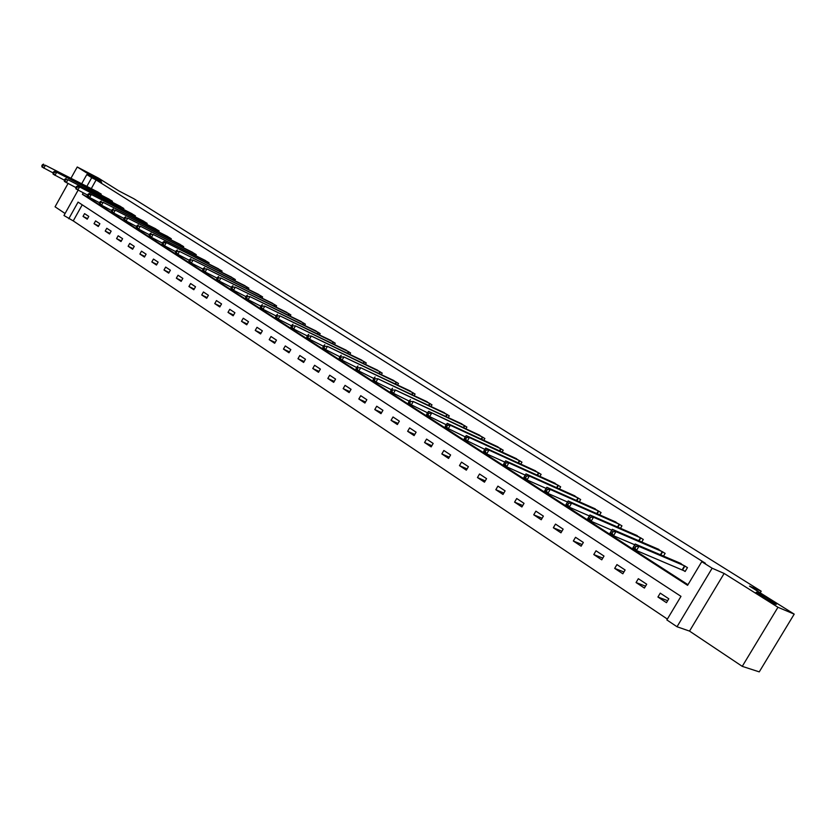 <?xml version="1.0" encoding="UTF-8"?>
<svg xmlns="http://www.w3.org/2000/svg" width="836" height="836" viewBox="0 0 836 836"><rect width="100%" height="100%" fill="white"/><g stroke="black" fill="none" stroke-linecap="round" stroke-linejoin="round"><path stroke-width="1.25" d="M101.198 180.91L89.86 174.275L101.198 180.91M776.027 604.376C772.652 603.028 758.147 594.312 756.089 592.4L756.632 592.202C760.081 593.612 774.355 602.192 776.498 604.146L776.027 604.376M82.231 204.82L73.244 220.903L63.964 215.5L78.061 190.232M68.019 183.554L55.061 206.795L65.083 213.493M81.709 183.701L86.808 174.567L101.658 182.321L77.246 166.991L98.523 178.141L118.952 190.953L133.885 198.749L761.188 591.209L749.484 586.12L794.2 614.136L759.255 671.872L742.253 666.355L777.961 607.27L724.143 573.454L712.136 568.208L677.014 626.749L666.856 619.925L680.985 596.35L78.072 202.103L68.782 218.739M724.143 573.454L689.522 631.096L742.253 666.355M689.522 631.096L677.014 626.749M73.244 220.903L667.368 619.079M77.246 166.991L70.997 178.193M794.2 614.136L777.961 607.27M760.206 592.839L761.188 591.209M668.8 598.785L660.241 593.142L657.922 597.019L666.47 602.672L668.8 598.785M646.709 584.218L638.338 578.7L636.06 582.535L644.41 588.063L646.709 584.218M625.109 569.985L616.937 564.593L614.679 568.386L622.841 573.789L625.109 569.985M604 556.065L596.005 550.788L593.779 554.55L601.763 559.838L604 556.065M583.35 542.449L575.534 537.297L573.329 541.007L581.135 546.18L583.35 542.449M563.15 529.136L555.501 524.088L553.327 527.767L560.966 532.825L563.15 529.136M543.39 516.105L535.897 511.162L533.744 514.809L541.226 519.762L543.39 516.105M524.036 503.345L516.711 498.517L514.589 502.122L521.904 506.971L524.036 503.345M505.101 490.868L497.922 486.134L495.832 489.697L503 494.452L505.101 490.868M486.562 478.641L479.53 474.002L477.46 477.544L484.483 482.184L486.562 478.641M468.4 466.666L461.514 462.13L459.466 465.631L466.342 470.177L468.4 466.666M450.604 454.941L443.864 450.489L441.836 453.958L448.577 458.421L450.604 454.941M433.173 443.446L426.569 439.088L424.573 442.526L431.167 446.894L433.173 443.446M416.098 432.191L409.619 427.917L407.644 431.313L414.113 435.598L416.098 432.191M399.347 421.145L393.004 416.965L391.049 420.33L397.393 424.531L399.347 421.145M382.94 410.33L376.712 406.223L374.779 409.556L380.997 413.674L382.94 410.33M366.837 399.712L360.734 395.689L358.822 398.991L364.924 403.036L366.837 399.712M351.057 389.304L345.059 385.354L343.168 388.635L349.155 392.596L351.057 389.304M335.57 379.095L329.687 375.218L327.816 378.468L333.689 382.355L335.57 379.095M320.376 369.084L314.608 365.28L312.758 368.498L318.516 372.313L320.376 369.084M305.464 359.25L299.8 355.519L297.971 358.707L303.625 362.448L305.464 359.25M290.823 349.605L285.275 345.937L283.456 349.103L289.005 352.782L290.823 349.605M276.465 340.137L271.01 336.532L269.213 339.667L274.668 343.282L276.465 340.137M262.358 330.837L256.997 327.304L255.231 330.408L260.581 333.951L262.358 330.837M248.511 321.703L243.245 318.234L241.489 321.317L246.745 324.796L248.511 321.703M234.906 312.737L229.743 309.33L227.998 312.382L233.16 315.799L234.906 312.737M221.54 303.928L216.472 300.584L214.747 303.614L219.816 306.969L221.54 303.928M208.415 295.275L203.43 291.983L201.727 294.993L206.711 298.285L208.415 295.275M195.519 286.769L190.618 283.54L188.926 286.518L193.827 289.758L195.519 286.769M182.844 278.409L178.026 275.232L176.354 278.189L181.161 281.377L182.844 278.409M170.377 270.195L165.643 267.071L163.992 270.007L168.715 273.142L170.377 270.195M158.129 262.117L153.479 259.055L151.839 261.961L156.489 265.043L158.129 262.117M146.091 254.186L141.514 251.166L139.884 254.05L144.461 257.08L146.091 254.186M134.251 246.38L129.747 243.412L128.138 246.265L132.631 249.243L134.251 246.38M122.599 238.699L118.169 235.773L116.58 238.615L121.001 241.541L122.599 238.699M111.146 231.144L106.789 228.27L105.211 231.091L109.558 233.975L111.146 231.144M99.871 223.714L95.586 220.892L94.029 223.682L98.303 226.525L99.871 223.714M88.783 216.409L84.572 213.629L83.025 216.399L87.237 219.189L88.783 216.409M83.234 192.865L82.409 194.339L687.589 585.336L701.759 561.677L705.365 563.255L96.119 179.959L91.281 188.622M87.487 195.425L86.839 196.575L687.965 584.688M682.793 570.006L685.133 571.5L687.464 567.592L678.56 562.503M663.502 556.086L665.132 553.369L656.438 548.374M641.755 542.042L643.302 539.45L634.806 534.57M620.49 528.31L621.953 525.854L613.645 521.068M599.684 514.892L601.074 512.552L592.964 507.86M579.327 501.778L580.654 499.541L572.723 494.943M559.409 488.945L560.663 486.813L552.909 482.309M539.91 476.395L541.111 474.357L533.525 469.936M520.818 464.116L521.967 462.151L514.537 457.825M502.122 452.088L503.22 450.217L495.947 445.964M483.814 440.321L484.859 438.513L477.743 434.354M465.871 428.795L466.885 427.06L459.915 422.974M448.295 417.498L449.266 415.837L442.432 411.824M431.062 406.442L431.993 404.833L425.305 400.904M414.175 395.606L415.074 394.059L408.522 390.193M397.612 384.978L398.479 383.484L392.053 379.701M381.383 374.559L382.209 373.117L375.918 369.397M365.457 364.35L366.252 362.949L360.086 359.302M349.835 354.328L350.608 352.98L344.547 349.396M334.505 344.505L335.246 343.199L329.311 339.677M319.456 334.86L320.178 333.595L314.357 330.147M304.691 325.403L305.391 324.18L299.675 320.784M290.196 316.112L290.876 314.932L285.264 311.598M275.974 307L276.622 305.851L271.115 302.569M261.992 298.044L262.629 296.937L257.216 293.718M248.271 289.256L248.888 288.18L243.569 285.013M234.791 280.624L235.386 279.579L230.161 276.465M221.54 272.139L222.115 271.125L216.994 268.063M208.519 263.81L209.084 262.817L204.047 259.818M195.728 255.628L196.272 254.656L191.329 251.709M183.157 247.581L183.69 246.641L178.82 243.736M170.795 239.671L171.307 238.751L166.531 235.898M158.641 231.896L159.143 231.008L154.441 228.186M146.687 224.247L147.178 223.379L142.559 220.61M134.941 216.733L135.411 215.887L130.865 213.159M123.373 209.334L123.843 208.509L119.37 205.834M112.003 202.061L112.452 201.257L108.053 198.623M100.811 194.903L101.25 194.119L96.924 191.528M86.808 174.567L91.72 177.66L86.871 186.355M96.119 179.959L91.72 177.66M701.759 561.677L712.136 568.208M86.839 196.575L82.409 194.339M667.661 600.666L657.922 597.019M645.538 586.161L636.06 582.535M623.917 571.981L614.679 568.386M602.787 558.103L593.779 554.55M582.117 544.539L573.329 541.007M561.897 531.257L553.327 527.767M542.115 518.257L533.744 514.809M522.761 505.529L514.589 502.122M503.815 493.062L495.832 489.697M485.256 480.857L477.46 477.544M467.094 468.902L459.466 465.631M449.298 457.187L441.836 453.958M431.857 445.713L424.573 442.526M414.771 434.459L407.644 431.313M398.03 423.434L391.049 420.33M381.613 412.618L374.779 409.556M365.51 402.011L358.822 398.991M349.73 391.603L343.168 388.635M334.243 381.394L327.816 378.468M319.049 371.383L312.758 368.498M304.137 361.549L297.971 358.707M289.507 351.904L283.456 349.103M275.149 342.436L269.213 339.667M261.041 333.136L255.231 330.408M247.195 324.002L241.489 321.317M233.599 315.026L227.998 312.382M220.244 306.216L214.747 303.614M207.119 297.553L201.727 294.993M194.224 289.047L188.926 286.518M181.558 280.687L176.354 278.189M169.102 272.463L163.992 270.007M156.854 264.385L151.839 261.961M144.816 256.433L139.884 254.05M132.987 248.626L128.138 246.265M121.345 240.935L116.58 238.615M109.892 233.38L105.211 231.091M98.627 225.939L94.029 223.682M87.55 218.624L83.025 216.399M681.121 563.568L635.182 544.017L638.903 546.399L636.447 550.527L632.737 548.134L635.182 544.017L633.521 547.162L635.005 548.123L635.987 546.472L634.503 545.511M685.123 566.097L638.903 546.399L635.987 546.472M685.259 571.281L636.447 550.527L635.005 548.123M632.737 548.134L633.521 547.162M658.925 549.43L612.307 529.313L615.933 531.644L613.509 535.73L609.883 533.389L612.307 529.313L610.614 532.407L612.067 533.337L613.039 531.706L611.586 530.776M662.843 551.906L615.933 531.644L613.039 531.706M634.743 544.758L613.509 535.73L612.067 533.337M609.883 533.389L610.614 532.407M637.22 535.604L589.965 514.966L593.508 517.244L591.115 521.277L587.572 518.999L589.965 514.966L588.262 517.996L589.673 518.916L590.634 517.296L589.213 516.387M641.055 538.029L593.508 517.244L590.634 517.296M611.785 530.181L591.115 521.277L589.673 518.916M587.572 518.999L588.262 517.996M616.007 522.092L568.146 500.963L571.605 503.178L569.243 507.17L565.794 504.934L568.146 500.963L566.421 503.93L567.811 504.819L568.752 503.22L567.372 502.331M619.758 524.465L571.605 503.178L568.752 503.22M589.38 515.948L569.243 507.17L567.811 504.819M565.794 504.934L566.421 503.93M598.931 511.193L550.213 489.447L546.828 487.273L595.295 508.873M567.508 502.028L547.883 493.386L544.508 491.202L545.093 490.189L546.451 491.056L547.381 489.478L546.023 488.611L545.093 490.189M547.381 489.478L550.213 489.447L547.883 493.386L546.451 491.056M546.828 487.273L546.023 488.611M578.554 498.214L529.303 476.018L526.001 473.897L574.99 495.936M546.138 488.423L527.014 479.916L523.712 477.795L524.256 476.75L525.583 477.607L526.492 476.05L525.175 475.193L524.256 476.75M526.492 476.05L529.303 476.018L527.014 479.916L525.583 477.607M526.001 473.897L525.175 475.193M558.615 485.507L508.873 462.893L505.644 460.824L555.135 483.281M525.227 475.12L506.616 466.76L503.387 464.68L503.889 463.625L505.184 464.461L506.083 462.914L504.798 462.089L503.889 463.625M506.083 462.914L508.873 462.893L506.616 466.76L505.184 464.461M505.644 460.824L504.798 462.089L486.667 453.885L483.511 451.858L483.981 450.803L485.235 451.607L486.134 450.081L484.87 449.266L483.981 450.803M535.646 470.898L485.747 448.044L488.903 450.071L486.667 453.885L485.235 451.607M539.105 473.071L488.903 450.071L486.134 450.081M485.747 448.044L484.87 449.266M520.002 460.908L469.372 437.531L466.279 435.546L516.658 458.776M484.817 449.36L464.084 439.318L464.502 438.252L465.746 439.046L466.624 437.531L465.391 436.737L464.502 438.252M466.624 437.531L469.372 437.531L467.167 441.303L465.746 439.046M466.279 435.546L465.391 436.737M501.297 448.984L450.27 425.263L447.25 423.319L498.026 446.905M465.286 436.914L445.076 427.05L445.463 425.973L446.664 426.757L447.542 425.263L446.33 424.479L445.463 425.973M447.542 425.263L450.27 425.263L448.086 429.004L446.664 426.757M447.25 423.319L446.33 424.479M482.978 437.322L428.628 411.364L479.78 435.274M446.194 424.73L426.475 415.053L426.83 413.977L428.011 414.729L428.868 413.256L427.687 412.493L426.83 413.977M428.868 413.256L431.585 413.256L429.432 416.965L428.011 414.729M428.628 411.364L427.687 412.493M465.035 425.89L413.287 401.52L461.9 423.883M427.51 412.796L408.271 403.318L408.595 402.22L409.755 402.973L410.601 401.499L409.441 400.757L408.595 402.22M410.601 401.499L413.287 401.52L411.166 405.178L409.755 402.973M410.403 399.66L409.441 400.757M447.459 414.687L395.397 390.025L444.376 412.723M409.232 401.123L390.464 391.823L390.746 390.725L391.885 391.457L392.721 390.004L391.593 389.273L390.746 390.725M392.721 390.004L395.397 390.025L393.296 393.651L391.885 391.457M392.554 388.197L391.593 389.273M430.226 403.704L377.872 378.771L427.206 401.782M391.342 389.691L373.023 380.568L373.274 379.46L374.382 380.181L375.218 378.739L374.11 378.029L373.274 379.46M375.218 378.739L377.872 378.771L375.792 382.355L374.382 380.181M375.092 376.984L374.11 378.029M413.339 392.951L360.703 367.746L410.382 391.06M373.828 378.499L355.937 369.554L356.167 368.436L357.254 369.136L358.08 367.715L356.993 367.014L356.167 368.436M358.08 367.715L360.703 367.746L358.654 371.299L357.254 369.136M357.986 366.001L356.993 367.014M396.776 382.397L343.899 356.951L393.881 380.558M356.69 367.537L339.217 358.759L339.406 357.641L340.471 358.33L341.287 356.92L340.221 356.23L339.406 357.641M341.287 356.92L343.899 356.951L341.872 360.473L340.471 358.33M341.234 355.248L340.221 356.23M380.537 372.051L327.43 346.376L377.694 370.243M339.897 356.794L322.821 348.184L322.989 347.065L324.034 347.734L324.838 346.334L323.793 345.665L322.989 347.065M324.838 346.334L327.43 346.376L325.423 349.866L324.034 347.734M324.828 344.704L323.793 345.665M364.621 361.915L311.295 336.02L361.831 360.138M323.448 346.271L306.76 337.828L306.906 336.699L307.93 337.357L308.724 335.967L307.7 335.309L306.906 336.699M308.724 335.967L311.295 336.02L309.32 339.468L307.93 337.357M308.745 334.379L307.7 335.309M348.999 351.956L295.484 325.862L346.261 350.221M307.334 335.957L291.022 327.67L291.137 326.531L292.14 327.179L292.924 325.81L291.921 325.173L291.137 326.531M292.924 325.81L295.484 325.862L293.53 329.279L292.14 327.179M292.976 324.253L291.921 325.173M333.668 342.196L279.987 315.904L330.993 340.482M291.534 325.852L275.598 317.711L275.692 316.572L276.674 317.21L277.447 315.851L276.465 315.224L275.692 316.572M277.447 315.851L279.987 315.904L278.043 319.3L276.674 317.21M277.531 314.326L276.465 315.224M318.631 332.613L264.782 306.143L315.998 330.941M276.058 315.935L260.466 307.951L260.539 306.812L261.501 307.429L262.264 306.091L261.302 305.474L260.539 306.812M262.264 306.091L264.782 306.143L262.87 309.508L261.501 307.429M262.379 304.597L261.302 305.474M303.876 323.208L249.88 296.581L301.284 321.567M260.874 306.216L245.627 298.379L245.679 297.24L246.62 297.846L247.383 296.519L246.432 295.902L245.679 297.24M247.383 296.519L249.88 296.581L247.989 299.905L246.62 297.846M247.519 295.056L246.432 295.902M289.381 313.981L235.261 287.187L286.842 312.361M245.993 296.675L231.081 288.995L231.102 287.845L232.032 288.441L232.774 287.124L231.854 286.529L231.102 287.845M232.774 287.124L235.261 287.187L233.39 290.489L232.032 288.441M232.951 285.703L231.854 286.529M275.159 304.921L220.923 277.98L272.672 303.332M231.394 287.323L216.806 279.778L216.806 278.628L217.715 279.214L218.457 277.907L217.548 277.322L216.806 278.628M218.457 277.907L220.923 277.98L219.074 281.251L217.715 279.214M218.656 276.517L217.548 277.322M261.187 296.017L206.858 268.941L258.742 294.46M217.078 278.148L202.793 270.749L202.772 269.589L203.671 270.164L204.402 268.868L203.514 268.293L202.772 269.589M204.402 268.868L206.858 268.941L205.019 272.181L203.671 270.164M204.621 267.51L203.514 268.293M247.466 287.281L193.043 260.08L245.063 285.745M203.033 269.14L189.051 261.877L189.009 260.717L189.887 261.281L190.608 260.006L189.73 259.442L189.009 260.717M190.608 260.006L193.043 260.08L191.235 263.288L189.887 261.281M190.859 258.669L189.73 259.442M233.996 278.691L179.489 251.375L231.635 277.186M189.249 260.299L175.55 253.172L175.497 252.012L176.354 252.566L177.075 251.291L176.218 250.737L175.497 252.012M177.075 251.291L179.489 251.375L177.702 254.552L176.354 252.566M177.347 249.995L176.218 250.737M220.756 270.258L164.075 241.479L218.436 268.774M175.717 251.626L162.299 244.624L162.226 243.464L163.072 244.007L163.783 242.743L162.936 242.2L162.226 243.464M163.783 242.743L166.186 242.827L164.41 245.983L163.072 244.007M164.075 241.479L162.936 242.2M207.746 261.971L153.124 234.435L205.468 260.519M162.435 243.109L149.299 236.233L149.205 235.073L150.031 235.606L150.731 234.352L149.905 233.819L149.205 235.073M150.731 234.352L153.124 234.435L151.368 237.56L150.031 235.606M151.055 233.108L149.905 233.819M194.955 253.82L140.291 226.201L192.719 252.388M149.393 234.738L136.519 227.988L136.414 226.828L137.229 227.35L137.919 226.117L137.104 225.595L136.414 226.828M137.919 226.117L140.291 226.201L138.557 229.294L137.229 227.35M138.264 224.894L137.104 225.595M182.394 245.815L127.699 218.112L180.189 244.415M136.581 226.525L123.979 219.889L123.853 218.729L124.648 219.251L125.337 218.018L124.543 217.506L123.853 218.729M125.337 218.018L127.699 218.112L125.975 221.185L124.648 219.251M125.693 216.827L124.543 217.506M170.042 237.946L115.316 210.16L167.869 236.567M124.01 218.457L111.648 211.936L111.512 210.776L112.296 211.289L112.975 210.066L112.191 209.564L111.512 210.776M112.975 210.066L115.316 210.16L113.612 213.201L112.296 211.289M113.351 208.895L112.191 209.564M157.889 230.203L103.152 202.354L155.757 228.845M111.648 210.526L99.536 204.13L99.379 202.97L100.153 203.461L100.832 202.249L100.059 201.758L99.379 202.97M100.832 202.249L103.152 202.354L101.459 205.374L100.153 203.461M101.229 201.11L100.059 201.758M145.945 222.595L89.306 193.461L143.855 221.258M99.515 202.73L87.634 196.45L87.466 195.29L88.219 195.781L88.898 194.579L88.135 194.088L87.466 195.29M88.898 194.579L91.208 194.673L89.525 197.672L88.219 195.781M89.306 193.461L88.135 194.088M134.199 215.113L77.591 185.937L132.14 213.797M87.581 195.07L75.94 188.905L75.752 187.745L76.504 188.225L77.163 187.034L76.421 186.553L75.752 187.745M77.163 187.034L79.462 187.128L77.8 190.106L76.504 188.225M77.591 185.937L76.421 186.553M122.652 207.756L67.915 179.719L120.624 206.461M75.867 187.546L64.445 181.485L64.247 180.325L64.978 180.795L65.636 179.615L64.905 179.144L64.247 180.325M65.636 179.615L67.915 179.719L66.274 182.666L64.978 180.795M66.086 178.538L64.905 179.144M111.282 200.515L54.758 171.275L109.286 199.24M64.341 180.148L53.138 174.191L52.929 173.031L53.65 173.491L54.298 172.32L53.577 171.861L52.929 173.031M54.298 172.32L56.566 172.425L54.936 175.351L53.65 173.491M54.758 171.275L53.577 171.861M100.101 193.388L45.405 165.267L98.136 192.134M53.013 172.874L42.019 167.022L41.8 165.862L42.511 166.312L43.148 165.152L42.448 164.702L41.8 165.862M43.148 165.152L45.405 165.267L43.796 168.161L42.511 166.312M43.629 164.128L42.448 164.702M684.935 566.003L682.594 569.901M684.559 565.815L682.218 569.724M662.645 551.802L660.785 554.926M662.269 551.624L660.398 554.759M640.867 537.924L639.101 540.892M640.491 537.747L638.714 540.725M619.57 524.36L617.898 527.182M619.183 524.172L617.501 527.004M598.743 511.089L597.155 513.774M598.357 510.9L596.758 513.607M578.366 498.11L576.85 500.67M577.979 497.922L576.453 500.492M558.427 485.402L556.985 487.858M558.04 485.214L556.588 487.681M538.917 472.977L537.538 475.318M538.53 472.779L537.14 475.141M519.814 460.803L518.498 463.05M519.428 460.615L518.101 462.872M501.109 448.89L499.844 451.043M500.722 448.692L499.447 450.855M482.79 437.218L481.578 439.287M482.403 437.019L481.191 439.099M464.847 425.785L463.687 427.771M464.461 425.587L463.29 427.583M447.27 414.583L446.152 416.495M446.873 414.384L445.755 416.307M430.038 403.61L428.972 405.45M429.652 403.412L428.575 405.261M413.151 392.847L412.117 394.623M412.754 392.648L411.72 394.435M396.588 382.303L395.606 384.006M396.201 382.104L395.209 383.818M380.359 371.957L379.398 373.608M379.962 371.759L379.011 373.42M364.433 361.81L363.514 363.409M364.047 361.612L363.117 363.211M348.811 351.862L347.922 353.398M348.424 351.663L347.536 353.21M333.491 342.102L332.634 343.586M333.104 341.893L332.237 343.397M318.453 332.519L317.628 333.961M318.067 332.31L317.231 333.763M303.687 323.114L302.893 324.514M303.301 322.915L302.496 324.316M289.204 313.887L288.43 315.235M288.817 313.678L288.033 315.047M274.981 304.816L274.229 306.133M274.595 304.618L273.832 305.945M261.01 295.923L260.289 297.198M260.623 295.714L259.891 296.999M247.289 287.176L246.589 288.42M246.902 286.978L246.192 288.221M233.819 278.597L233.129 279.799M233.432 278.388L232.742 279.6M220.579 270.164L219.91 271.324M220.192 269.955L219.523 271.136M207.568 261.867L206.92 263.006M207.182 261.668L206.534 262.807M194.778 253.726L194.161 254.834M194.391 253.527L193.764 254.635M182.217 245.721L181.611 246.798M181.83 245.512L181.224 246.599M169.865 237.852L169.269 238.897M169.478 237.643L168.882 238.699M157.722 230.109L157.147 231.133M157.335 229.91L156.76 230.935M145.778 222.501L145.213 223.494M145.391 222.303L144.827 223.296M134.032 215.019L133.488 215.991M133.645 214.821L133.102 215.792M122.474 207.662L121.951 208.603M122.098 207.453L121.565 208.404M111.115 200.421L110.592 201.34M110.728 200.222L110.216 201.142M99.933 193.294L99.432 194.192M99.547 193.095L99.045 193.994"/></g></svg>

